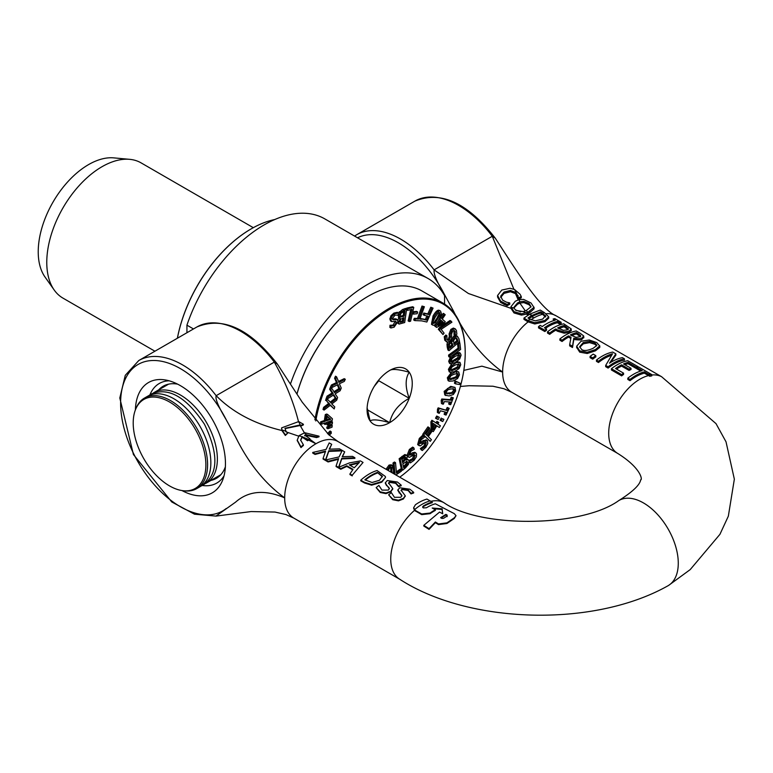 <?xml version="1.0" encoding="UTF-8"?>
<svg xmlns="http://www.w3.org/2000/svg" width="773" height="773" viewBox="0 0 773 773"><rect width="100%" height="100%" fill="white"/><g stroke="black" fill="none" stroke-linecap="round" stroke-linejoin="round"><path stroke-width="1.16" d="M182.505 490.633L183.81 490.807A52.264 30.176 -120 0 0 196.757 488.594A52.264 30.176 -120 0 0 207.589 464.66A52.264 30.176 -120 0 0 184.766 412.067A52.264 30.176 -120 0 0 144.493 398.056A52.264 30.176 -120 0 0 136.096 408.163L135.594 409.39A51.385 29.664 60 0 1 195.231 429.121A51.385 29.664 60 0 1 182.505 490.633A51.385 29.664 60 0 1 169.538 485.908A51.385 29.664 60 0 1 135.594 409.39M144.493 398.056L147.749 396.182A52.264 30.176 60 0 1 188.032 410.183A52.264 30.176 60 0 1 210.845 462.785A52.264 30.176 60 0 1 200.023 486.71L196.757 488.594M205.579 483.463A52.264 30.176 -120 0 0 206.546 482.941A52.264 30.176 -120 0 0 217.368 459.017A52.264 30.176 -120 0 0 180.409 395.003A52.264 30.176 -120 0 0 154.271 392.413A52.264 30.176 -120 0 0 153.354 392.984M186.931 332.728L186.931 325.162L193.482 328.95M444.562 304.069L444.562 295.663A121.448 70.121 120 0 0 428.097 278.531A121.448 70.121 120 0 0 290.532 383.804M186.931 325.162A121.448 70.121 -60 0 1 324.834 218.904L428.097 278.531M303.383 444.823L300.639 440.108L302.069 436.793L299.006 435.653L297.238 440.146L300.968 446.939A44.167 25.499 -60 0 1 303.383 444.823L303.383 445.461A43.404 25.055 120 0 0 300.968 447.596L300.968 446.939M307.586 440.117A43.993 25.403 -60 0 1 308.659 439.479L303.219 437.228L307.586 440.117L307.586 440.745L303.171 437.827A184.476 106.51 60 0 1 302.282 437.228L302.282 436.6A183.703 106.065 -120 0 0 303.219 437.228M309.963 439.354L315.935 443.75L308.669 440.108L309.963 439.354L309.828 438.6L308.659 439.479M306.253 434.745L316.611 436.938A44.177 25.509 -60 0 1 319.017 436.175L304.736 432.725L306.253 434.745L304.688 435.209A183.703 106.065 60 0 0 309.828 438.6M304.736 432.725L299.006 435.653M308.669 440.108A43.211 24.949 120 0 0 307.586 440.745M319.017 436.175L319.017 436.822A43.414 25.065 120 0 0 316.611 437.576L316.611 436.938M316.611 437.576L306.234 435.373L304.688 435.837M302.282 437.228A9.324 5.846 4.6 0 0 302.088 437.412L300.649 440.426M300.968 447.596L297.238 440.475M360.373 460.892L349.464 462.892L338.584 467.336L341.753 458.302L354.884 457.732L352.546 456.379L342.197 456.688L344.7 451.847L342.217 450.408L339.115 456.901L325.752 459.954L328.09 461.297L338.632 458.621L336.1 465.926L340.758 468.622L346.797 465.781L353.019 469.375L349.947 473.917L352.227 475.24L363.039 462.438L360.373 460.892M352.227 475.24L363.039 462.438M354.884 457.732L354.884 458.379L341.753 458.93L338.825 467.221M341.753 458.93L341.753 458.302M352.227 475.888L349.947 474.574L349.947 473.917M352.701 469.82L346.797 466.419L346.797 465.781M344.7 451.847L342.497 456.659M346.797 466.419L340.758 469.269L340.758 468.622M340.758 469.269L336.1 466.573L336.1 465.926M338.371 459.297L328.09 461.954L325.752 460.602L325.752 459.954M328.09 461.954L328.09 461.297M354.276 467.762L349.241 464.853L359.435 462.36L354.276 467.762M358.556 463.124L349.927 465.249M397.834 489.86L401.921 495.696L400.801 497.29L394.452 497.319L391.37 492.643A44.969 25.963 120 0 0 388.645 494.836L392.732 499.049L398.462 500.208L403.409 498.343L405.236 495.773L401.1 490.159L402.202 488.961L408.134 489.889L411.072 493.28A44.969 25.963 -60 0 1 413.661 492.333L409.874 489.222L399.718 487.753L397.834 490.034M413.661 492.333L413.661 492.981A44.196 25.519 120 0 0 411.072 493.908L411.072 493.28M411.072 493.908L410.917 493.184M410.917 493.821L408.134 490.526L402.202 489.589L401.158 490.488M401.883 496.005L397.834 490.488M399.09 492.884L399.09 492.256M405.207 496.082L403.409 498.981L398.462 500.856L392.732 499.706L388.645 494.836M325.617 451.103L323.085 458.408L325.568 459.848L328.738 450.785L341.869 450.215L339.531 448.862L329.192 449.171L331.685 444.33L329.201 442.9L326.1 449.384L312.736 452.437L315.075 453.79L325.617 451.103M341.869 450.215L341.869 450.862L328.738 451.413L325.568 460.495L323.085 459.065L323.085 458.408M325.356 451.78L315.075 454.437L315.075 453.79M325.568 460.495L325.568 459.848M315.075 454.437L312.736 453.084L312.736 452.437M328.738 451.413L328.738 450.785M329.482 449.142L331.685 444.33M414.463 509.755A44.969 25.963 -60 0 1 430.088 500.894L426.957 499.078A44.969 25.963 120 0 0 415.391 504.769L413.652 507.735L415.391 510.46L421.7 513.987L430.107 513.04A45.665 26.359 -60 0 1 435.363 509.765L432.213 508.035L442.117 508.808L442.726 513.813L439.566 512.074L423.797 525.331L429.054 528.655L435.363 522.007L438.513 523.949L446.929 522.857L454.282 517.833L456.022 515.678L454.282 513.639L435.363 503.793A45.163 26.079 120 0 0 426.425 507.774L423.275 507.909L422.618 506.982L423.275 506.025A45.018 25.992 -60 0 1 432.213 502.064A542.733 313.355 60 0 1 430.088 500.894M441.876 518.432A685.168 395.583 -120 0 0 440.62 517.697L445.876 514.383A1815.188 1048.004 60 0 1 447.132 515.069L447.132 516.006L443.567 518.316L441.885 518.432M447.132 516.635L447.132 516.006M447.132 515.697A1786.973 1031.713 -120 0 0 445.876 515.011L445.876 514.383M445.876 515.011L441.103 517.978M422.686 507.291L423.275 506.653A44.254 25.548 120 0 1 432.213 502.721L432.213 502.064M435.363 509.765L435.363 510.393A44.892 25.915 120 0 0 430.107 513.678L421.7 514.634L414.463 510.402L413.671 508.054M442.649 513.765L442.117 509.446L433.469 508.731M442.117 509.446L442.117 508.808M456.022 515.678L454.282 518.461L446.929 523.505L438.513 524.606L435.363 522.664L429.054 529.37L423.797 526.036L423.797 525.331M435.363 522.664L435.363 522.007M429.054 529.37L429.054 528.655M382.355 476.207L379.543 480.246L372.064 482.497L364.827 479.811A44.969 25.963 -60 0 1 377.379 472.4L382.355 476.207M382.355 476.844L377.379 472.4M364.537 482.342L371.62 484.536L381.775 481.56L385.543 477.414L385.341 476.458L377.089 470.544A44.969 25.963 120 0 0 360.778 480.178L364.537 482.342L364.537 482.99L360.778 480.825L360.778 480.178M385.543 477.414L381.775 482.188L371.62 485.183L364.537 482.99M371.62 485.183L371.62 484.536M377.379 473.037A44.196 25.519 120 0 0 365.281 480.081M300.233 424.937L300.968 425.459L303.383 424.242L298.726 421.565L300.233 424.937L284.995 428.29L285.952 431.237L281.923 429.933L285.334 434.822L287.74 433.141L285.952 431.237M298.726 421.565L281.594 427.875L281.923 429.933M303.383 424.242L303.383 424.889L300.968 426.097L300.968 425.459M300.968 426.097L300.146 425.517L285.005 428.609M285.334 434.822L285.334 435.47L287.74 433.141M285.334 435.47L281.903 430.513L281.604 428.203M389.399 488.797L386.597 485.048L389.437 488.488L388.317 490.082L381.959 490.111L378.886 485.434A44.969 25.963 120 0 0 376.161 487.628L380.248 491.841L385.978 493L390.925 491.135L392.742 488.565L388.616 482.951L389.718 481.753L395.65 482.681L398.588 486.072A44.969 25.963 -60 0 1 401.177 485.125L397.38 482.014L387.234 480.545L385.341 482.825M392.713 488.874L390.925 491.773L385.978 493.638L380.248 492.498L376.161 487.628M401.177 485.125L401.177 485.763A44.196 25.519 120 0 0 398.588 486.7L395.65 483.318L389.718 482.381L388.664 483.28M385.341 482.652L386.597 485.048M386.597 485.676L385.341 483.28M398.424 486.613L398.424 485.975M398.588 486.7L398.588 486.072M303.171 437.827A69.918 23.934 13.7 0 0 302.088 437.412M299.025 436.272L285.913 431.817M281.903 430.513C254.559 423.952 232.644 412.347 216.16 395.679L216.189 395.747C215.039 398.665 218.382 406.656 226.209 419.729L235.533 436.851C248.433 463.114 264.82 483.454 284.686 497.88C264.82 489.367 248.433 490.797 235.543 502.17L216.189 515.939M216.189 395.747A87.629 50.593 -120 0 0 138.763 360.547L196.941 326.95C222.914 316.263 249.708 328.622 277.333 364.025L274.318 362.102C285.566 382.326 293.672 402.346 298.639 422.174M300.146 425.517L304.707 433.363M306.234 435.373L308.021 437.431M444.098 502.798A44.196 25.519 120 0 0 443.973 502.73A44.196 25.519 120 0 0 430.899 501.339M443.973 502.73C480.236 528.288 581.634 527.486 618.767 500.585A49.192 28.398 60 0 1 619.009 500.44A49.192 28.398 60 0 1 667.891 528.577A49.192 28.398 60 0 1 668.587 585.412A49.192 28.398 60 0 1 667.611 585.982C592.562 628.053 467.733 623.753 399.428 579.064L399.428 579.064A44.196 25.519 120 0 1 414.463 510.402M545.554 316.959L545.525 315.587L542.704 319.104L535.225 320.843L529.988 319.191A23.151 16.822 162.2 0 1 529.64 318.998A126.472 73.02 60 0 1 527.988 318.012A45.636 26.35 -60 0 1 531.834 315.529L529.466 314.34L523.949 318.08L527.698 320.37A34.891 27.422 -32.8 0 0 528.114 320.602L534.781 322.708L544.946 320.428L548.714 316.862L544.405 312.621A31.529 2.638 27 0 0 543.96 312.36L540.25 310.06L529.998 314.031L531.959 315.461L540.54 311.848A94.779 54.719 -120 0 0 542.192 312.833A21.789 5.111 -159.5 0 1 542.53 313.036L545.719 316.321M529.998 314.031L529.466 314.34M548.714 316.862L548.714 318.157L544.946 321.684L534.781 323.974L528.114 321.877A34.804 27.384 146.8 0 1 527.698 321.645L523.949 319.355L523.949 318.08M534.781 323.974L534.781 322.708M545.525 316.882L542.53 314.34A21.702 4.957 20.8 0 0 542.192 314.138A94.866 54.767 60 0 1 540.54 313.152A44.09 25.461 120 0 0 531.959 316.717L531.834 316.785A44.1 25.461 120 0 0 528.964 318.602M540.54 313.152L540.54 311.848M540.182 325.356A45.733 26.408 120 0 0 538.52 326.621L544.839 330.264A45.733 26.408 -60 0 1 546.501 329.008L544.424 327.81A45.733 26.408 -60 0 1 557.401 321.442L559.478 322.641A45.733 26.408 -60 0 1 561.14 322.283L554.821 318.631A45.733 26.408 120 0 0 553.159 318.988L555.236 320.186A45.733 26.408 120 0 0 542.26 326.554L540.182 325.356M561.14 322.283L561.14 323.607A44.196 25.519 120 0 0 559.478 323.945L559.478 322.641M559.478 323.945L557.401 322.747L557.401 321.442M553.71 320.611L553.159 318.988M557.401 322.747A44.196 25.519 120 0 0 545.409 328.37M544.839 330.264L544.839 331.54A44.196 25.519 120 0 1 546.501 330.274L546.501 329.008M544.839 331.54L538.52 327.897L538.52 326.621M568.194 329.675L564.116 326.795L564.116 325.491L568.271 328.699M568.194 328.998L568.194 328.37L566.889 329.868L563.546 330.351L557.613 327.965A45.733 26.408 -60 0 1 564.116 325.491M557.604 330.013L564.164 331.926L569.218 331.153L571.17 328.863L563.826 323.829A45.733 26.408 120 0 0 547.516 331.81L549.69 333.066A45.733 26.408 -60 0 1 555.768 328.95L557.604 330.013L557.604 331.269L555.768 330.206L555.768 328.95M571.17 330.177L569.218 332.429L564.164 333.182L557.604 331.269M555.768 330.206A44.196 25.519 120 0 0 549.69 334.342L549.69 333.066M571.286 330.68L571.17 328.863M549.69 334.342L547.516 333.086L547.516 331.81M564.116 326.795A44.196 25.519 120 0 0 558.811 328.66M612.545 353.763L605.694 365.397L608.129 366.808A45.733 26.408 -60 0 1 624.439 358.817L622.41 357.657A45.733 26.408 120 0 0 609.501 363.175L615.849 353.86L612.767 352.082A45.733 26.408 120 0 0 596.466 360.073L598.486 361.233A45.733 26.408 -60 0 1 612.545 353.763M608.129 366.808L608.129 368.083A44.196 25.519 120 0 1 624.439 360.15L624.439 358.817M608.129 368.083L605.694 366.682L605.694 365.397M611.221 355.435A44.196 25.519 120 0 0 598.486 362.518L598.486 361.233M598.486 362.518L596.466 361.349L596.466 360.073M610.525 362.518L615.849 355.194L615.849 353.86M580.397 333.395L576.194 330.97A45.733 26.408 120 0 0 559.884 338.951L562.058 340.207A45.733 26.408 -60 0 1 568.542 335.869L571.025 337.299L569.691 344.613L572.503 346.236L573.798 338.226C578.784 338.874 581.509 338.816 581.963 338.052L583.683 335.965L580.397 333.395M570.803 338.429L568.542 337.125A44.196 25.519 120 0 0 562.058 341.482L559.884 340.226L559.884 338.951M562.058 341.482L562.058 340.207M568.542 337.125L568.542 335.869M580.668 335.521L579.537 336.806L576.049 337.328L570.348 334.922A45.733 26.408 -60 0 1 576.484 332.632L580.668 335.521M580.668 336.815L576.484 333.936L576.484 332.632M583.683 337.279L581.963 339.328C581.731 340.072 579.016 340.12 573.798 339.482L572.503 347.512L569.691 345.889L569.691 344.613M572.503 347.512L572.503 346.236M573.798 339.482L573.798 338.226M583.818 337.801L583.683 335.965M576.484 333.936A44.196 25.519 120 0 0 571.566 335.627M648.537 374.277A601.046 347.019 60 0 1 649.832 374.982A45.762 26.427 -60 0 1 651.765 374.557A489.522 282.628 -120 0 0 650.46 373.852L638.653 367.03A45.733 26.408 120 0 0 636.72 367.455L642.189 370.615A45.733 26.408 120 0 0 627.821 378.171L629.985 379.427A45.733 26.408 -60 0 1 644.363 371.861L648.537 374.277A45.733 26.398 -60 0 1 650.46 373.852M651.765 374.557L651.765 375.891A44.225 25.538 120 0 0 649.832 376.287A579.238 334.429 -120 0 0 648.547 375.581L644.363 373.166L644.363 371.861M649.832 376.287L649.832 374.982M644.363 373.166A44.196 25.519 120 0 0 629.985 380.703L629.985 379.427M629.985 380.703L627.821 379.446L627.821 378.171M640.691 371.05L636.72 368.76L636.72 367.455M596.775 345.512L593.181 348.265C587.635 350.758 583.789 351.155 581.625 349.454L579.673 346.7L583.286 342.545L589.548 341.337L594.862 342.961L596.833 345.144M596.65 345.802L594.862 344.265L589.548 342.623L583.286 343.811L579.75 347.309M599.78 347.377L599.78 346.072L596.727 342.565L589.277 340.004L581.025 341.241L576.697 346.159L579.731 350.884L587.209 352.237L595.442 349.57L599.79 345.85L599.78 347.377L595.442 350.826L587.209 353.503L579.731 352.159L576.697 347.425M576.697 346.159L576.677 347.821M514.625 289.556L518.664 297.818L521.273 296.523L520.065 294.262L514.625 289.556L510.074 288.261L501.822 290.049L497.58 295.489L497.57 297.093L500.691 302.475L500.691 301.19L507.165 304.446L509.755 302.948A182.94 105.621 60 0 1 509.591 302.823L506.557 302.214L502.595 300.127L500.662 296.194L504.083 292.049L510.47 290.464L515.707 292.484M497.58 295.489L500.691 301.19M509.755 302.948L509.755 304.224L507.165 305.721L500.691 302.475M504.073 304.552L504.073 303.267M507.165 305.721L507.165 304.446M518.664 297.818L518.664 299.093L521.273 297.827L521.273 296.523M518.664 299.093L518.49 297.682M518.49 298.958L518.016 296.745L515.755 293.817A7.363 5.179 10.3 0 0 515.485 293.595L510.47 291.75L504.083 293.344L500.662 297.489M510.47 291.75L510.47 290.464M593.21 354.121A45.733 26.408 120 0 0 590.089 356.392L592.707 357.899A45.733 26.408 -60 0 1 595.828 355.628L593.21 354.121M595.828 355.628L595.828 356.884A44.196 25.519 120 0 0 592.707 359.174L590.089 357.667L590.089 356.392M592.707 359.174L592.707 357.899M534.056 308.833L534.056 307.528L531.003 302.958L523.553 299.393L518.838 299.692L519.949 301.808L523.823 301.296L529.138 303.499L531.051 306.784L526.181 310.543L527.911 312.253L534.066 307.258L534.056 308.833L529.718 312.64L526.297 314.128L521.485 315.104L514.006 312.93L510.963 308.33L510.953 306.717L514.006 311.654L521.485 313.838L527.911 312.253M526.278 312.881L523.186 311.577L515.9 310.388L514.093 308.195L513.948 307.296L517.562 302.929L519.949 301.808M526.181 310.543L523.186 311.577M514.093 308.195L510.972 307.132M518.838 299.692L515.301 301.228L510.953 306.717M530.993 306.978L529.138 304.804L523.823 302.581L519.871 303.103L517.562 304.204L514.016 307.925M637.938 366.615L627.734 360.73A45.733 26.408 120 0 0 611.433 368.711L621.637 374.605A45.733 26.408 -60 0 1 623.56 373.156L615.53 368.518A45.733 26.408 -60 0 1 621.579 364.837L629.077 369.165A45.733 26.408 -60 0 1 631 368.267L623.511 363.948A45.733 26.408 -60 0 1 627.976 362.402L636.005 367.04A45.733 26.408 -60 0 1 637.938 366.615L637.938 367.165M623.56 373.156L623.56 374.422A44.196 25.519 120 0 0 621.637 375.881L611.433 369.987L611.433 368.711M636.72 368.18A44.196 25.519 120 0 0 636.005 368.344L636.005 367.04M621.637 375.881L621.637 374.605M636.005 368.344L627.976 363.706L627.976 362.402M627.976 363.706A44.196 25.519 120 0 0 624.806 364.692M629.077 369.165L629.077 370.422A44.196 25.519 120 0 1 631 369.533L631 368.267M629.077 370.422L621.579 366.102A44.196 25.519 120 0 0 616.516 369.088M621.579 366.102L621.579 364.837M510.963 308.33L468.428 293.508L434.146 269.912C433.45 273.748 436.793 281.739 444.156 293.895L453.49 311.017C466.39 337.279 482.767 357.628 502.634 372.055A44.196 25.519 -60 0 0 511.774 392.269A44.196 25.519 -60 0 0 511.794 392.278L617.859 453.519A44.196 25.519 -60 0 1 617.724 453.442A44.196 25.519 -60 0 1 608.699 433.286A44.196 25.519 -60 0 1 639.957 379.156A44.196 25.519 -60 0 1 648.547 375.581M651.765 375.011A44.196 25.519 -60 0 1 661.572 376.702L555.99 315.732A44.196 25.519 -60 0 1 555.99 315.732C540.298 309.596 513.736 266.472 495.232 238.113L492.275 236.277L513.89 289.228M520.751 311.857L515.176 309.789M531.959 316.717L533.892 317.916L531.834 316.785M519.871 303.103L525.34 310.91M434.146 269.912A87.629 50.593 -120 0 0 356.711 234.712L414.888 201.125C440.861 190.429 467.655 202.787 495.28 238.19L495.232 238.113M515.485 293.595L518.2 299.895M527.901 313.509L529.09 314.563M135.381 409.922A63.705 36.785 60 0 1 164.33 379.804A63.705 36.785 60 0 1 212.266 419.285A63.705 36.785 60 0 1 222.489 480.535A63.705 36.785 60 0 1 181.935 490.546M149.981 394.752A57.492 33.191 60 0 1 169.142 380.809M224.025 475.868A57.492 33.191 60 0 1 202.371 485.492M210.981 480.381A53.192 30.707 -120 0 0 216.372 478.332A53.192 30.707 -120 0 0 225.368 466.844M177.626 384.152A53.192 30.707 -120 0 0 163.18 386.21A53.192 30.707 -120 0 0 158.707 389.853M528.114 321.877A44.196 25.519 -60 0 0 502.634 372.055L481.888 366.17L463.829 370.383M528.297 315.036L526.297 314.128M409.226 372.228A31.954 18.446 -60 0 1 409.226 398.317C405.149 387.263 405.149 378.567 409.226 372.228C398.626 369.291 392.104 368.711 389.66 370.48A31.954 18.446 -60 0 1 409.226 372.228M367.127 407.806L370.093 420.908A31.954 18.446 -60 0 1 367.069 409.613A31.954 18.446 -60 0 1 370.093 394.819A31.954 18.446 -60 0 1 389.66 370.48L389.66 370.48M389.66 422.657A31.954 18.446 -60 0 1 370.093 420.908C372.538 419.14 379.06 419.72 389.66 422.657C392.104 412.193 398.626 404.076 409.226 398.317A31.954 18.446 -60 0 1 389.66 422.657L367.301 409.748M409.226 398.317L378.789 380.741L374.238 386.403M154.919 351.213L62.951 298.117A78.092 45.085 -60 0 1 54.216 290.039A78.092 45.085 -60 0 1 62.942 207.947A78.092 45.085 -60 0 1 129.68 159.335A78.092 45.085 -60 0 1 141.044 162.852L253.312 227.677M129.68 159.335L113.786 157.876A71.174 41.095 120 0 0 52.97 202.178A71.174 41.095 120 0 0 45.008 277.005L54.216 290.039M395.119 321.288L396.433 322.573L394.095 325.742L391.032 325.935L390.925 327.984L394.114 327.182L397.95 321.636L397.361 319.664L393.689 319.848L392.452 318.553L394.974 315.162L398.346 315.084L398.462 312.93L394.945 313.732L392.056 316.35L390.935 319.587L391.65 321.587L396.008 321.375M391.177 325.906L390.046 325.259L393.003 325.124L395.293 321.259M397.361 319.664L396.105 318.92L394.539 318.805L395.621 319.433M392.5 319.23L393.689 319.848L392.868 319.761M390.925 327.984L389.843 327.356L390.046 325.259M389.94 325.307L391.032 325.935M391.65 321.587L390.558 320.959L389.853 318.959L390.974 315.722L393.863 313.104L397.37 312.302L398.462 312.93M392.607 319.22L394.539 318.805M327.965 427.604L327.868 428.754L332.052 427.169L332.197 425.247L327.965 427.604L326.873 426.976L331.115 424.619L332.197 425.247M326.873 426.976L326.786 428.126L327.868 428.754M337.579 383.176L332.525 385.611L331.549 387.727L338.004 384.567L339.985 389.215L334.564 392.645L331.482 387.882L330.728 389.892L333.211 393.602L328.139 396.781L327.337 398.916L333.81 394.829L336.39 398.8L331.047 402.955L327.288 399.071L326.708 401.081L329.723 404.095L324.718 407.951L324.1 410.077L330.477 405.129L334.187 408.936L334.767 406.927L331.801 403.979L336.719 400.201L337.608 397.496L335.163 393.853L340.139 390.742L341.251 388.056L339.366 383.785L344.333 381.389L345.309 379.282L338.941 382.403L336.584 376.838L335.666 378.818L337.579 383.176L336.497 382.548L334.574 378.19L335.666 378.818M324.1 410.077L323.008 409.448L323.626 407.323L324.718 407.951M323.626 407.323L328.631 403.467L329.723 404.095M328.631 403.467L326.708 401.081M325.617 400.453L326.196 398.443L327.288 399.071M330.235 402.115L335.298 398.172L336.39 398.8M335.298 398.172L333.327 395.129M328.139 396.781L327.056 396.153L326.254 398.288L327.337 398.916M327.056 396.153L332.129 392.974L333.211 393.602M332.129 392.974L329.636 389.263L330.728 389.892M329.636 389.263L330.39 387.254L331.482 387.882M333.965 391.708L338.893 388.587L339.985 389.215M338.893 388.587L337.328 384.896M332.525 385.611L331.433 384.993L330.458 387.099L331.549 387.727M331.433 384.993L336.497 382.548M330.206 405.332L334.187 408.936M334.574 378.19L335.492 376.209L336.584 376.838M338.535 381.437L344.217 378.654L345.309 379.282M321.5 424.184L325.172 422.899L324.911 424.512L326.061 424.116L326.312 422.502L332.168 420.464L332.429 418.792L327.878 414.657L326.37 415.178L325.443 421.159L321.781 422.435L321.5 424.184L320.418 423.556L320.689 421.807L321.781 422.435M326.593 420.754L327.298 416.203L330.757 419.304L326.593 420.754M326.757 419.691L329.665 418.676L327.25 416.512M329.665 418.676L330.757 419.304M323.916 423.343L324.911 424.512M320.689 421.807L324.351 420.531L325.443 421.159M324.351 420.531L325.288 414.55L326.37 415.178M325.288 414.55L326.786 414.028L327.878 414.657M328.216 424.29L328.129 425.45L332.313 423.855L332.458 421.942L328.216 424.29L327.134 423.662L331.375 421.314L332.458 421.942M327.134 423.662L327.047 424.821L328.129 425.45M329.317 435.238L331.308 433.247L331.144 431.634L328.39 434.426M327.491 433.614L330.061 431.015L331.144 431.634M393.283 473.453L393.534 470.313L392.259 465.414L390.123 465.713L387.099 469.887M386.007 469.259L389.032 465.085L391.177 464.786L392.259 465.414M390.916 472.09L390.607 466.892L391.689 467.52L391.998 472.718M388.23 470.544L390.104 467.114L391.689 467.52L391.244 466.95M396.356 471.81L400.221 469.124L401.303 469.752L396.472 473.105L395.515 462.65L394.075 463.645L395.071 474.496M393.988 473.868L392.993 463.017L394.423 462.022L395.515 462.65M392.993 463.017L394.075 463.645M395.921 474.98L401.429 471.163L401.303 469.752M414.318 449.277L413.748 447.731L410.463 450.089L408.047 456.273L409.361 457.384L413.391 455.2L415.207 455.452L413.526 459.336L409.787 461.278L410.386 462.911L414.038 460.36L416.386 456.843L416.55 453.848L415.497 452.804L411.313 454.949L409.41 454.746L410.965 451.123L414.318 449.277M406.956 455.645L409.371 449.461L412.656 447.103L413.748 447.731M407.487 456.466L409.361 457.384M414.782 454.882L415.207 455.452L414.144 454.843M408.801 460.553L412.434 458.708L414.115 454.824M408.956 460.64L409.883 461.181M409.004 460.824L409.787 461.278M410.386 462.911L409.12 461.8M409.41 454.717L412.521 452.765L414.782 452.311L415.864 452.939M409.825 455.307L409.41 454.746M430.261 441.344L431.421 439.682L428.31 436.629L432.194 431.044L431.431 430.3L427.537 435.875L425.71 434.088L429.778 428.261L429.015 427.517L423.788 434.996L430.261 441.344L422.705 434.368L427.923 426.889L429.015 427.517M426.638 434.986L430.348 429.672L431.431 430.3M422.705 434.368L423.788 434.996M443.886 419.353L442.32 418.666L441.17 420.841L442.726 421.536L443.886 419.353L442.32 418.666M441.17 420.841L440.079 420.212L441.238 418.038M442.514 404.076L443.383 404.134L444.349 401.593L450.698 402.037L449.741 404.588L450.707 404.656L453.297 397.815L452.331 397.747L451.384 400.23L442.842 399.631L442.514 404.076L441.431 403.448L441.209 400.453L442.658 401.216M449.741 404.588L448.649 403.96L449.413 401.95M441.209 400.453L441.76 399.003L450.301 399.602L451.248 397.119L453.297 397.815M451.248 397.119L452.331 397.747M450.301 399.602L451.384 400.23M441.76 399.003L442.842 399.631M405.593 467.752L408.463 464.331L409.033 460.95L408.144 459.635L406.472 459.887L407.448 456.263L405.912 455.162L400.221 459.365L402.549 470.284L405.593 467.752M406.83 455.21L404.83 454.534L406.83 455.21M404.975 457.075L406.018 457.684L405.728 459.587L402.578 462.631L401.892 459.433L405.236 456.998L406.018 457.684L405.236 456.998M406.356 461.249L407.574 462.235L407.149 464.457L403.699 467.878L402.839 463.839L407.081 461.278M402.298 461.326L404.637 458.959L404.936 457.056M403.419 466.573L406.067 463.829L407.149 464.457M406.067 463.829L406.395 461.239M406.956 458.969L408.289 459.703M400.221 459.365L399.129 458.737L401.458 469.655L402.549 470.284M399.129 458.737L404.83 454.534M454.688 372.248L450.359 374.654L448.427 378.393L449.161 381.234L453.22 380.944L457.558 378.528L459.481 374.789L458.737 371.968L454.031 371.871M449.161 381.234L448.079 380.606L447.335 377.765L451.287 372.586M457.529 373.533L458.302 375.176L456.814 377.582L450.379 379.669L449.606 378.007L451.046 375.649L454.369 374.103L457.896 373.659M455.635 371.127L458.737 371.968M449.287 379.041L455.722 376.953L457.22 374.547L456.437 372.905M427.517 440.813L424.28 441.19L422.058 443.18L419.99 443.509L421.082 439.866L424.387 437.334L423.527 436.098L420.367 439.083L418.753 445.229L420.348 445.876L424.338 442.852L426.329 442.6L425.131 446.504L421.43 449.229L422.338 450.514L425.855 447.277L427.817 443.518L427.517 440.813L425.913 439.702M417.671 444.61L419.285 445.741L417.671 444.61L419.285 438.455L422.435 435.479L423.527 436.098M419.855 443.248L423.189 440.562L426.425 440.185M421.43 449.229L420.348 448.601L421.246 449.886L422.338 450.514M420.348 448.601L421.527 449.113M420.435 448.485L424.048 445.876L425.237 441.972M455.461 363.165L451.152 366.131L449.49 369.958L450.282 372.364L454.785 371.542L459.104 368.557L460.756 364.73L459.964 362.344L454.891 362.837M450.282 372.364L449.19 371.736L448.408 369.33L451.664 364.083M458.573 363.89L459.558 365.291L458.225 367.793L451.674 370.827L450.688 369.397L451.973 366.953L455.316 364.943L459.133 364.015M456.804 361.638L459.964 362.344M450.582 370.199L457.143 367.165L458.418 363.89M440.388 425.788L437.837 424.106L438.784 422.541L437.982 422.01L437.035 423.575L432.967 420.899L431.991 422.522L432.262 430.919L433.305 431.614L436.813 425.797L439.364 427.479L440.388 425.788M436.02 425.276L433.344 429.701L433.122 423.362L436.02 425.276L433.122 423.459M433.267 427.411L434.928 424.648M431.17 430.146L430.899 421.894L431.885 420.27L432.967 420.899M430.899 421.894L431.991 422.522M435.991 422.889L436.9 421.382L437.982 422.01M436.774 425.865L439.364 427.479M431.952 430.803L433.305 431.614M455.355 354.536L451.123 358.034L449.76 361.89L450.591 363.899L455.49 362.479L459.732 358.972L461.085 355.116L460.264 353.126L455.355 354.536L454.379 353.976M450.591 363.899L449.5 363.271L448.678 361.262L450.688 356.653M458.698 354.691L459.877 355.841L458.737 358.411L452.147 362.334L450.968 361.165L452.07 358.672L455.384 356.227L459.442 354.778M451.413 362.237L452.147 362.334L451.055 361.706L457.645 357.783L458.727 354.691M455.181 353.387L459.172 352.498L460.264 353.126M436.61 418.831L438.175 419.517L439.325 417.343L437.769 416.657L436.61 418.831L435.528 418.203L436.677 416.029L437.769 416.657M436.677 416.029L439.325 417.343M458.534 343.618L459.152 348.816L449.654 355.725L449.838 357.271L460.621 349.435L459.809 342.69L458.534 343.618L457.722 343.144M449.838 357.271L448.746 356.643L448.562 355.097L458.07 348.188L457.49 343.347M458.07 348.188L459.152 348.816M448.562 355.097L449.654 355.725M458.872 342.149L459.809 342.69M438.475 413.091L437.383 412.463L437.479 409.284L438.571 409.912L438.475 413.091L439.277 413.304L440.436 410.792L446.34 412.318L445.18 414.83L446.079 415.072L449.19 408.318L448.292 408.076L447.161 410.54L439.228 408.473L438.726 409.99M437.479 409.284L438.146 407.844L439.228 408.473M438.146 407.844L447.161 410.54M446.069 409.912L447.2 407.458L448.292 408.076M447.2 407.458L449.19 408.318M445.103 411.999L444.089 414.212L445.18 414.83M446.929 335.666L445.316 337.318L445.818 340.796L447.596 342.236L450.041 341.019L451.616 338.535L451.625 333.878L452.698 331.124L454.147 330.4L455.258 331.501L455.191 335.859L456.882 334.129L456.389 330.216L454.456 328.689L451.944 330.023L450.157 334.516L450.427 337.009L449.355 339.849L447.982 340.487L446.958 339.521L446.929 335.666L445.847 335.038L444.233 336.69L445.316 337.318M446.775 342.004L444.736 340.168L444.233 336.69M455.191 335.859L454.06 335.144L453.935 330.4M454.06 335.144L455.152 335.762M447.123 339.869L448.272 339.221L449.335 336.381L449.074 333.888L450.862 329.404L453.365 328.061L455.423 328.931M449.113 395.96L453.374 394.491L455.674 390.974L454.997 387.389L451.78 387.002L447.538 388.461L445.229 391.969L445.47 395.245L449.113 395.96M454.118 389.119L454.563 391.08L452.852 393.283L446.775 393.853L446.34 391.863L447.992 389.718L451.21 388.906L454.166 389.138M445.683 393.225L451.77 392.655L453.471 390.452L453.036 388.49M445.895 395.573L444.813 394.945L444.137 391.351L450.698 386.374L454.997 387.389M436.629 327.414L444.04 323.549L445.248 321.752L442.272 319.114L445.209 314.756L444.34 313.983L441.412 318.341L440.61 317.635L439.692 318.998L440.484 319.713L435.808 326.679L436.629 327.414L434.716 326.051L437.644 321.694M440.446 317.539L443.258 313.355L444.34 313.983M438.02 325.443L441.354 320.486L443.615 322.496L438.02 325.443M437.779 321.491L439.306 318.998M439.402 319.085L440.484 319.713M434.716 326.051L435.808 326.679M439.267 323.587L442.533 321.868L441.209 320.698M442.533 321.868L443.615 322.496M459.693 384.529L460.012 383.166L456.06 381.543L455.519 383.862L459.693 384.529M455.519 383.862L454.427 383.234L454.978 380.915L460.012 383.166M454.978 380.915L456.06 381.543M440.591 311.104C438.987 310.07 436.832 311.906 434.126 316.611L431.711 322.157L432.58 324.96C434.175 326.013 436.33 324.177 439.035 319.452L441.46 313.896L440.591 311.104L439.499 310.475L440.581 311.094M431.479 324.331L432.571 324.96L431.479 324.331L433.044 315.983C435.75 311.277 437.895 309.442 439.508 310.475M435.17 317.22L437.798 313.326L439.74 312.582L440.059 314.688L435.383 322.747L433.421 323.481L433.102 321.442L435.17 317.22M432.339 322.853L434.291 322.119L436.909 318.225L438.967 314.06L438.649 311.954M452.369 341.424L449.741 341.888L448.069 344.681L449.026 350.671L459.577 341.54L458.814 338.487L457.21 336.158L454.543 337.115L452.369 341.424L451.084 340.661L452.418 341.386M457.577 336.323L456.118 335.53L457.577 336.323M456.698 337.975L458.031 341.164L454.128 344.536L453.548 340.825L454.968 338.545L456.775 338.023M451.809 342.613L452.959 345.55L449.876 348.217L449.335 344.69L450.301 343.193L451.867 342.642M449.557 346.932L451.876 344.922L452.959 345.55M451.876 344.922L450.717 341.985M453.809 343.241L456.94 340.535L458.031 341.164M456.94 340.535L455.616 337.357M450.514 340.487L451.084 340.661M451.326 340.758L453.461 336.487L454.795 335.637M455.577 335.463L456.118 335.53M448.069 344.681L446.978 344.053L447.238 347.222L447.944 350.043L449.026 350.671M446.978 344.053L447.76 342.236M422.367 319.201L419.865 319.104L424.367 306.736L423.092 306.688L418.589 319.056L415.372 318.94L414.763 320.592L421.691 320.863L426.86 322.022L433.064 308.127L431.875 307.867L428.889 314.553L424.908 313.654L424.174 315.297L428.155 316.196L426.406 320.109L423.082 319.23M420.068 318.524L421.275 318.573M421.169 318.544L422.251 319.172M421.159 318.573L422.242 319.201M414.763 320.592L413.671 319.964L414.28 318.312L417.497 318.428L422.01 306.06L424.367 306.736M422.01 306.06L423.092 306.688M417.497 318.428L418.589 319.056M414.28 318.312L415.372 318.94M424.174 315.297L423.092 314.669L423.826 313.026L427.798 313.925L430.793 307.239L433.064 308.127M430.793 307.239L431.875 307.867M427.798 313.925L428.889 314.553M423.826 313.026L424.908 313.654M422.367 318.824L425.314 319.481L426.909 315.915M425.314 319.481L426.406 320.109M451.915 322.186L451.103 321.124L440.765 328.052L439.383 329.839L442.987 334.535L444.079 333.134L441.141 329.308L451.915 322.186M442.987 334.535L438.291 329.211L439.383 329.839M438.291 329.211L439.682 327.423L440.765 328.052M439.682 327.423L450.012 320.495L451.103 321.124M413.864 312.408L413.362 314.109L417.169 313.712L417.671 312.012L413.864 312.408L412.772 311.78L416.579 311.384L417.671 312.012M412.357 313.529L413.362 314.109M410.589 321.21L413.777 307.374L407.748 308.727L407.371 310.36L412.019 309.326L409.207 321.52L410.589 321.21M406.463 308.968L406.666 308.098L407.748 308.727M406.53 309.876L407.371 310.36M406.666 308.098L412.685 306.746L413.777 307.374M410.714 309.615L408.125 320.892L409.207 321.52M398.375 321.983L399.119 324.071L404.685 322.554L406.646 309.074L400.337 312.418L398.791 315.867L400.298 318.553L398.375 321.983L397.94 321.732M398.037 323.443L399.119 324.071M398.453 312.968L402.491 309.567L405.554 308.446L406.646 309.074M400.839 317.027L400.279 315.249L401.342 312.997L405.004 311.123L404.279 316.109L400.839 317.027M399.757 316.399L403.187 315.481L404.279 316.109M400.23 322.399L399.892 321.191L400.743 319.239L404.057 317.606L403.487 321.549L400.23 322.399M399.148 321.771L402.395 320.921L403.487 321.549M399.255 311.79L400.337 312.418M399.216 317.858L397.757 314.891M398.375 317.674L400.298 318.486M397.67 320.032L399.052 318.07M403.187 315.481L403.757 311.577M402.395 320.921L402.81 318.061M315.79 420.966A106.838 61.685 -60 0 1 397.612 305.229A106.838 61.685 -60 0 1 465.211 352.952A106.838 61.685 -60 0 1 399.757 477.192M378.789 379.978L378.789 380.741M368.025 296.339A107.302 61.956 120 0 0 367.919 296.407A107.302 61.956 120 0 0 296.958 393.998M296.996 394.056A107.611 62.13 -60 0 1 368.141 296.281A107.611 62.13 -60 0 1 421.942 290.948L442.929 303.064A107.611 62.13 120 0 0 367.938 324.09A107.611 62.13 120 0 0 314.882 419.836M465.211 352.643A107.611 62.13 120 0 0 465.211 352.324A107.611 62.13 120 0 0 442.929 303.064M177.413 338.226A107.611 62.13 -60 0 1 251.283 228.818A107.611 62.13 -60 0 1 274.734 219.551M251.177 228.876A107.302 61.956 120 0 0 251.061 228.943A107.302 61.956 120 0 0 177.375 338.255M408.134 490.526L408.134 489.889M402.202 489.589L402.202 488.961M401.293 495.049L401.293 494.42M403.409 498.981L403.409 498.343M398.462 500.856L398.462 500.208M392.732 499.706L392.732 499.049M415.391 511.108L415.391 510.46M421.7 514.634L421.7 513.987M430.107 513.678L430.107 513.04M423.275 506.653L423.275 506.025M454.282 518.461L454.282 517.833M446.929 523.505L446.929 522.857M438.513 524.606L438.513 523.949M379.031 473.994L379.031 473.356M381.775 482.188L381.775 481.56M380.248 492.498L380.248 491.841M385.978 493.638L385.978 493M390.925 491.773L390.925 491.135M388.809 487.84L388.809 487.212M389.718 482.381L389.718 481.753M395.65 483.318L395.65 482.681M444.05 502.769L338.043 441.567A44.196 25.519 120 0 0 338.043 441.567A44.196 25.519 120 0 0 315.935 443.75A44.196 25.519 120 0 0 284.686 497.88A44.196 25.519 120 0 0 293.817 518.103A44.196 25.519 120 0 0 293.837 518.113L399.641 579.199M274.318 362.102L216.16 395.679M542.53 313.036A45.733 26.408 -60 0 1 544.405 312.621M528.114 320.602A45.733 26.408 -60 0 1 529.988 319.191M544.946 321.684L544.946 320.428M527.698 321.645L527.698 320.37M542.192 314.138L542.192 312.833M565.913 327.829L565.913 326.525M564.164 333.182L564.164 331.926M569.218 332.429L569.218 331.153M578.639 335.182L578.639 333.878M581.963 339.328L581.963 338.052M594.862 344.265L594.862 342.961M589.548 342.623L589.548 341.337M587.209 353.503L587.209 352.237M595.442 350.826L595.442 349.57M579.731 352.159L579.731 350.884M583.286 343.811L583.286 342.545M518.016 296.745L518.016 295.46M504.083 293.344L504.083 292.049M515.755 293.817L515.755 292.532M529.138 304.804L529.138 303.499M523.823 302.581L523.823 301.296M517.562 304.204L517.562 302.929M529.718 312.64L529.718 311.384M521.485 315.104L521.485 313.838M514.006 312.93L514.006 311.654M531.032 319.722A44.196 25.519 -60 0 1 533.892 317.916A44.196 25.519 -60 0 1 542.53 314.34M546.182 313.732A44.196 25.519 -60 0 1 555.971 315.722M434.117 269.854L492.275 236.277M226.209 508.518A84.566 48.825 60 0 1 139.372 464.206A84.566 48.825 60 0 1 139.372 363.764A84.566 48.825 60 0 1 226.209 419.729M196.941 326.95A87.629 50.593 60 0 1 274.376 362.151M357.57 237.804A84.566 48.825 60 0 1 444.156 293.895M414.888 201.125A87.629 50.593 60 0 1 492.324 236.325M393.003 325.124L394.095 325.742M395.351 321.954L396.433 322.573M389.853 318.959L390.935 319.587M390.974 315.722L392.056 316.35M393.863 313.104L394.945 313.732M389.032 465.085L390.123 465.713M409.371 449.461L410.463 450.089M407.332 455.867L408.047 456.273M412.434 458.708L413.526 459.336M412.521 452.765L413.603 453.393M410.221 454.321L411.313 454.949M403.091 460.669L404.173 461.297M404.637 458.959L405.728 459.587M403.757 466.293L404.839 466.921M406.492 461.607L407.574 462.235M401.95 456.399L403.033 457.027M447.335 377.765L448.427 378.393M457.22 374.547L458.302 375.176M455.722 376.953L456.814 377.582M452.447 378.461L453.529 379.089M420.976 442.552L422.058 443.18M423.189 440.562L424.28 441.19M424.048 445.876L425.131 446.504M419.285 438.455L420.367 439.083M448.408 369.33L449.49 369.958M458.466 364.663L459.558 365.291M457.143 367.165L458.225 367.793M453.848 369.127L454.93 369.755M448.678 361.262L449.76 361.89M458.785 355.213L459.877 355.841M457.645 357.783L458.737 358.411M454.379 360.16L455.461 360.788M444.736 340.168L445.818 340.796M454.176 330.873L455.258 331.501M453.365 328.061L454.456 328.689M450.862 329.404L451.944 330.023M449.074 333.888L450.157 334.516M449.335 336.381L450.427 337.009M448.272 339.221L449.355 339.849M448.601 393.418L449.683 394.046M451.77 392.655L452.852 393.283M453.471 390.452L454.563 391.08M450.698 386.374L451.78 387.002M444.137 391.351L445.229 391.969M433.044 315.983L434.126 316.611M434.291 322.119L435.383 322.747M438.967 314.06L440.059 314.688M436.909 318.225L437.991 318.853M451.471 343.318L452.563 343.946M456.659 339.386L457.742 340.014M453.461 336.487L454.543 337.115M447.238 347.222L448.33 347.85M402.491 309.567L403.574 310.195M401.574 316.07L402.665 316.698M401.032 321.413L402.124 322.041M397.699 315.239L398.791 315.867M206.546 482.941L220.836 474.69M154.271 392.413L168.572 384.162M297.238 440.794L297.238 440.146M401.1 490.159L401.1 490.787M405.236 495.773L405.236 496.401M413.652 508.373L413.652 507.735M281.594 428.522L281.594 427.875M392.742 488.565L392.742 489.193M388.616 482.951L388.616 483.579M617.724 453.442C641.551 468.303 642.585 480.313 640.653 479.83C639.957 484.845 632.739 491.725 619.018 500.45M668.722 585.325L690.212 569.595L719.934 534.317L728.34 516.171L734.35 479.163L726.021 441.818L716.02 423.643L661.572 376.693M138.763 360.547L125.274 375.311L119.805 397.998L133.42 454.524L171.77 501.967L194.496 514.2L215.996 516.093L251.128 511.562L274.995 512.055L285.952 514.557L293.817 518.103M338.062 441.576L328.854 434.822L302.272 402.24L277.275 363.938M354.556 236.074L356.711 234.712M511.765 392.269L503.899 388.722L492.952 386.229L469.076 385.727L460.37 386.461M200.941 486.14L203.357 484.961C218.324 473.859 218.682 453.616 204.439 424.213C186.061 396.742 168.234 386.722 150.938 394.162L148.716 395.66M465.211 352.952L465.211 352.324"/></g></svg>
